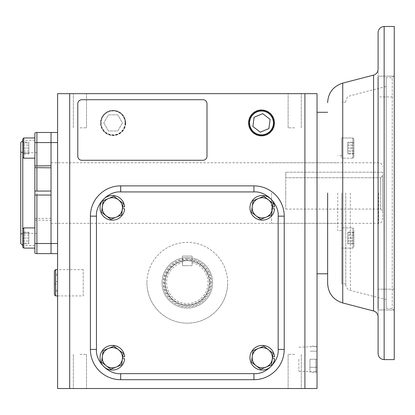 <?xml version="1.0" encoding="UTF-8"?>
<svg xmlns="http://www.w3.org/2000/svg" width="415" height="415" viewBox="0 0 415 415"><rect width="100%" height="100%" fill="white"/><g stroke="black" fill="none" stroke-linecap="round" stroke-linejoin="round"><path stroke-width="0.31" stroke-dasharray="2.08 1.56" d="M90.403 349.409A30.285 30.285 0 0 0 120.687 379.694L253.933 379.694A30.285 30.285 0 0 0 284.218 349.409L284.218 216.163A30.285 30.285 0 0 0 253.933 185.879L120.687 185.879A30.285 30.285 0 0 0 90.403 216.163L90.403 349.409L90.403 216.163A30.285 30.285 0 0 1 120.687 185.879L253.933 185.879A30.285 30.285 0 0 1 284.218 216.163L284.218 349.409A30.285 30.285 0 0 1 253.933 379.694L120.687 379.694A30.285 30.285 0 0 1 90.403 349.409L90.403 216.163A30.285 30.285 0 0 1 120.687 185.879L253.933 185.879A30.285 30.285 0 0 1 284.218 216.163L284.218 349.409A30.285 30.285 0 0 1 253.933 379.694L120.687 379.694A30.285 30.285 0 0 1 90.403 349.409A30.285 30.285 0 0 0 120.687 379.694A30.285 30.285 0 0 1 90.403 349.409L90.403 216.163A30.285 30.285 0 0 1 120.687 185.879A30.285 30.285 0 0 0 90.403 216.163L90.403 349.409A30.285 30.285 0 0 0 120.687 379.694L253.933 379.694A30.285 30.285 0 0 0 284.218 349.409A30.285 30.285 0 0 1 253.933 379.694L120.687 379.694A30.285 30.285 0 0 1 90.403 349.409L96.462 349.409L96.462 216.163C95.414 204.123 108.647 190.89 120.687 191.932L253.933 191.932C265.974 190.89 279.207 204.123 278.164 216.163L278.164 349.409C279.207 361.449 265.974 374.683 253.933 373.635L120.687 373.635C108.647 374.683 95.414 361.449 96.462 349.409M121.605 214.939L110.831 219.39L101.587 212.288L103.122 200.73L113.892 196.279L123.136 203.386L121.605 214.939L123.136 203.386L113.892 196.279L103.122 200.73L101.587 212.288L103.122 200.73L113.892 196.279L123.136 203.386L121.605 214.939L110.831 219.39L101.587 212.288L106.209 215.841L110.831 219.39L121.605 214.939M122.441 208.631L124.64 208.802A12.315 12.315 0 0 1 112.361 220.152A12.315 12.315 0 0 1 100.046 207.837A12.315 12.315 0 0 1 112.361 195.522A12.315 12.315 0 0 1 124.64 206.872L122.653 207.028M112.361 217.932A10.095 10.095 0 0 0 122.456 207.837A10.095 10.095 0 0 0 112.361 197.742A10.095 10.095 0 0 1 122.456 207.837A10.095 10.095 0 0 1 112.361 217.932A10.095 10.095 0 0 1 102.266 207.837A10.095 10.095 0 0 1 112.361 197.742A10.095 10.095 0 0 0 102.266 207.837A10.095 10.095 0 0 0 112.361 217.932A10.095 10.095 0 0 1 102.266 207.837A10.095 10.095 0 0 1 118.514 199.833A10.095 10.095 0 0 1 116.216 217.164A10.095 10.095 0 0 1 102.355 206.509A10.095 10.095 0 0 1 112.361 197.742A10.095 10.095 0 0 0 102.266 207.837A10.095 10.095 0 0 0 112.361 217.932A10.095 10.095 0 0 0 122.456 207.837A10.095 10.095 0 0 0 112.361 197.742A10.095 10.095 0 0 1 122.456 207.837A10.095 10.095 0 0 1 112.361 217.932M272.344 208.631L274.543 208.802A12.315 12.315 0 0 1 262.264 220.152A12.315 12.315 0 0 1 249.949 207.837A12.315 12.315 0 0 1 262.264 195.522A12.315 12.315 0 0 1 274.543 206.872L272.556 207.028M122.441 358.534L124.64 358.71A12.315 12.315 0 0 1 112.361 370.056A12.315 12.315 0 0 1 100.046 357.74A12.315 12.315 0 0 1 112.361 345.425A12.315 12.315 0 0 1 124.64 356.776L122.653 356.931M272.344 358.534L274.543 358.71A12.315 12.315 0 0 1 262.264 370.056A12.315 12.315 0 0 1 249.949 357.74A12.315 12.315 0 0 1 262.264 345.425A12.315 12.315 0 0 1 274.543 356.776L272.556 356.931M262.264 217.932A10.095 10.095 0 0 0 272.359 207.837A10.095 10.095 0 0 0 262.264 197.742A10.095 10.095 0 0 1 272.359 207.837A10.095 10.095 0 0 1 262.264 217.932A10.095 10.095 0 0 1 252.175 207.837A10.095 10.095 0 0 1 262.264 197.742A10.095 10.095 0 0 0 252.175 207.837A10.095 10.095 0 0 0 262.264 217.932A10.095 10.095 0 0 1 252.175 207.837A10.095 10.095 0 0 1 268.422 199.833L263.8 196.279L273.039 203.386L271.509 214.939L260.734 219.39L251.495 212.288L253.026 200.73L263.8 196.279L253.026 200.73L251.495 212.288L253.026 200.73L263.8 196.279L268.422 199.833A10.095 10.095 0 0 1 272.276 209.165L273.039 203.386L272.276 209.165A10.095 10.095 0 0 1 266.124 217.164L260.734 219.39L251.495 212.288L260.734 219.39L266.124 217.164A10.095 10.095 0 0 1 252.258 206.509A10.095 10.095 0 0 1 262.264 197.742A10.095 10.095 0 0 0 252.175 207.837A10.095 10.095 0 0 0 262.264 217.932A10.095 10.095 0 0 0 272.359 207.837A10.095 10.095 0 0 0 262.264 197.742A10.095 10.095 0 0 1 272.359 207.837A10.095 10.095 0 0 1 262.264 217.932M112.361 367.835A10.095 10.095 0 0 0 122.456 357.74A10.095 10.095 0 0 0 112.361 347.646A10.095 10.095 0 0 1 122.456 357.74A10.095 10.095 0 0 1 112.361 367.835A10.095 10.095 0 0 1 102.266 357.74A10.095 10.095 0 0 1 112.361 347.646A10.095 10.095 0 0 0 102.266 357.74A10.095 10.095 0 0 0 112.361 367.835A10.095 10.095 0 0 1 102.266 357.74A10.095 10.095 0 0 1 118.514 349.736L113.892 346.188L123.136 353.29L121.605 364.847L110.831 369.298L101.587 362.191L103.122 350.639L113.892 346.188L103.122 350.639L101.587 362.191L103.122 350.639L113.892 346.188L123.136 353.29L118.514 349.736A10.095 10.095 0 0 1 122.368 359.068L123.136 353.29L122.368 359.068A10.095 10.095 0 0 1 116.216 367.073L121.605 364.847L110.831 369.298L101.587 362.191L110.831 369.298L116.216 367.073A10.095 10.095 0 0 1 102.355 356.418A10.095 10.095 0 0 1 112.361 347.646A10.095 10.095 0 0 0 102.266 357.74A10.095 10.095 0 0 0 112.361 367.835A10.095 10.095 0 0 0 122.456 357.74A10.095 10.095 0 0 0 112.361 347.646A10.095 10.095 0 0 1 122.456 357.74A10.095 10.095 0 0 1 112.361 367.835M262.264 367.835A10.095 10.095 0 0 0 272.359 357.74A10.095 10.095 0 0 0 262.264 347.646A10.095 10.095 0 0 1 272.359 357.74A10.095 10.095 0 0 1 262.264 367.835A10.095 10.095 0 0 1 252.175 357.74A10.095 10.095 0 0 1 262.264 347.646A10.095 10.095 0 0 0 252.175 357.74A10.095 10.095 0 0 0 262.264 367.835A10.095 10.095 0 0 1 252.175 357.74A10.095 10.095 0 0 1 268.422 349.736L263.8 346.188L273.039 353.29L271.509 364.847L260.734 369.298L251.495 362.191L253.026 350.639L263.8 346.188L253.026 350.639L251.495 362.191L253.026 350.639L263.8 346.188L273.039 353.29L268.422 349.736A10.095 10.095 0 0 1 272.276 359.068L271.509 364.847L272.276 359.068A10.095 10.095 0 0 1 266.124 367.073L260.734 369.298L251.495 362.191L260.734 369.298L266.124 367.073A10.095 10.095 0 0 1 252.258 356.418A10.095 10.095 0 0 1 262.264 347.646A10.095 10.095 0 0 0 252.175 357.74A10.095 10.095 0 0 0 262.264 367.835A10.095 10.095 0 0 0 272.359 357.74A10.095 10.095 0 0 0 262.264 347.646A10.095 10.095 0 0 1 272.359 357.74A10.095 10.095 0 0 1 262.264 367.835M51.035 132.478L51.035 142.573L51.035 132.478L36.904 132.478A4.036 4.036 0 0 0 34.881 133.018L34.881 167.65M22.768 228.93L23.78 227.918L23.78 248.108L23.78 227.918L23.78 248.108L22.768 247.101L22.768 140.55L22.768 157.161L23.78 158.172L34.881 158.172L34.881 137.982L34.881 158.172L34.881 137.982L23.78 137.982L23.78 158.172M20.75 243.517L20.75 142.573M34.881 220.142L51.035 220.298L51.035 218.28L34.881 218.44L34.881 253.072A4.036 4.036 0 0 0 36.904 253.612L51.035 253.612L51.035 243.517L51.035 253.612L57.597 253.612L57.597 243.517L57.597 253.612M51.035 165.787L51.035 167.81M23.78 227.918L34.881 227.918L34.881 245.535L34.881 193.042L34.881 194.988L51.035 195.066L51.035 191.025L51.035 218.28M51.035 220.298L51.035 243.517L57.597 243.517L57.597 142.573L57.597 243.517M34.881 137.982L34.881 142.573L51.035 142.573L51.035 191.025L34.881 191.097L34.881 218.44M20.75 193.042L20.75 151.501L20.75 193.042M22.768 138.989L22.768 157.161M28.827 142.138L28.827 145.105L22.768 145.105L22.768 142.138L22.768 154.012L22.768 145.105L28.827 145.105L28.827 142.138L22.768 142.138M28.827 154.012L28.827 145.105L28.827 151.044L22.768 151.044L28.827 151.044L28.827 154.012L22.768 154.012M28.827 148.077L22.768 148.077L28.827 148.077L28.827 142.931L22.768 142.931L28.827 142.931L28.827 148.077M22.768 153.218L28.827 153.218L22.768 153.218M34.881 227.918L34.881 248.108L34.881 243.517L36.904 243.517L36.904 253.612A4.036 4.036 0 0 1 34.881 253.072M28.827 243.953L28.827 240.985L22.768 240.985L22.768 243.953L22.768 232.073L22.768 240.985L28.827 240.985L28.827 243.953L22.768 243.953M28.827 232.073L28.827 240.985L28.827 235.046L22.768 235.046L28.827 235.046L28.827 232.073L22.768 232.073M34.881 238.013L34.881 248.108L34.881 238.013M22.768 243.159L22.768 232.872L22.768 243.159L28.827 243.159L22.768 243.159M28.827 238.013L22.768 238.013L28.827 238.013L28.827 243.159L28.827 238.013M22.768 232.872L28.827 232.872L22.768 232.872M187.31 265.688L182.501 265.688L182.501 256.076L192.119 256.076L182.501 256.076L182.501 265.688L192.119 265.688L192.119 256.076L192.119 265.688L182.501 265.688L182.501 260.869A22.436 22.436 0 0 0 187.31 305.222A22.436 22.436 0 0 0 192.119 260.869L187.31 260.35A22.436 22.436 0 0 1 209.746 282.786A22.436 22.436 0 0 1 187.31 305.222A22.436 22.436 0 0 1 164.874 282.786A22.436 22.436 0 0 1 187.31 260.35L182.501 260.869L182.501 265.688L192.119 265.688L192.119 260.869L192.119 265.688L187.31 265.688M212.547 282.786A25.237 25.237 0 0 1 187.31 308.023A25.237 25.237 0 0 1 162.073 282.786A25.237 25.237 0 0 1 187.31 257.549A25.237 25.237 0 0 1 212.547 282.786A25.237 25.237 0 0 1 187.31 308.023A25.237 25.237 0 0 1 162.073 282.786A25.237 25.237 0 0 1 187.31 257.549A25.237 25.237 0 0 1 212.547 282.786M146.931 282.786A40.38 40.38 0 0 0 187.31 323.166A40.38 40.38 0 0 0 227.69 282.786A40.38 40.38 0 0 1 187.31 323.166A40.38 40.38 0 0 1 146.931 282.786A40.38 40.38 0 0 1 187.31 242.407A40.38 40.38 0 0 1 227.69 282.786A40.38 40.38 0 0 0 187.31 242.407A40.38 40.38 0 0 0 146.931 282.786M57.597 282.786L57.597 269.662L57.597 282.786M55.6 295.911L55.6 269.662M54.391 294.697L54.391 270.876M54.391 274.165L54.391 291.403L54.391 274.165L57.597 274.165L57.597 291.403L57.597 274.165M57.597 275.394L54.391 275.394M54.391 284.01L57.597 284.01M57.597 281.562L54.391 281.562M57.597 290.178L54.391 290.178M57.597 291.403L54.391 291.403M352.864 158.172L352.864 137.982L341.758 137.982L341.758 158.172L341.758 137.982L341.758 148.077L341.758 137.982L352.864 137.982L352.864 158.172L341.758 158.172L341.758 148.077L341.758 158.172L352.864 158.172L352.864 137.982L352.864 158.172L353.87 157.161L353.87 138.989L352.864 137.982L353.87 138.989L353.87 157.161L353.87 138.989L353.87 157.161L352.864 158.172M353.87 147.979L353.87 153.265L353.87 142.885L353.87 147.979L347.817 147.979L347.817 142.885L353.87 142.885M353.87 153.265L347.817 153.265L353.87 153.171M347.817 153.171L347.817 147.979M347.817 142.885L353.87 142.983M347.817 142.983L347.817 148.171L353.87 148.171M347.817 148.171L347.817 153.265M353.87 142.138L353.87 154.012L353.87 142.138L347.817 142.138L347.817 145.193L353.87 145.193M353.87 150.961L347.817 150.961L347.817 145.022L353.87 145.022M347.817 145.022L347.817 142.138M347.817 145.193L347.817 151.127L353.87 151.127M347.817 151.127L347.817 154.012L353.87 154.012M347.817 154.012L347.817 150.961M352.864 238.013L352.864 227.918L352.864 238.013M341.758 238.013L341.758 227.918L341.758 238.013M353.87 238.013L353.87 247.101L353.87 238.013M353.87 243.953L353.87 232.073L353.87 243.953L347.817 243.953L347.817 240.897L353.87 240.897M353.87 235.129L347.817 235.129L347.817 241.068L353.87 241.068M347.817 241.068L347.817 243.953M347.817 240.897L347.817 234.963L353.87 234.963M347.817 234.963L347.817 232.073L353.87 232.073M347.817 232.073L347.817 235.129M352.864 248.108L352.864 227.918L341.758 227.918L341.758 248.108L341.758 227.918L352.864 227.918L352.864 248.108L341.758 248.108L352.864 248.108L353.87 247.101L353.87 228.93L352.864 227.918L353.87 228.93L353.87 247.101L352.864 248.108M353.87 238.111L353.87 232.82L353.87 243.206L353.87 238.111L347.817 238.111L347.817 243.206L353.87 243.206M353.87 232.82L347.817 232.82L353.87 232.919M347.817 232.919L347.817 238.111M347.817 243.206L353.87 243.107M347.817 243.107L347.817 237.914L353.87 237.914M347.817 237.914L347.817 232.82M382.64 193.042L382.64 219.291L382.64 193.042M271.602 193.042L271.602 223.327L271.602 193.042M380.622 193.042L380.622 209.077L380.622 177.75L382.64 175.649L382.64 211.095L382.64 172.209L382.64 175.649L380.622 177.75L380.622 193.042M285.733 193.042L285.733 209.077L285.733 177.75L380.622 177.75L285.733 177.75L285.733 193.042M285.733 177.75L285.733 172.209L285.733 177.75M382.64 172.209L285.733 172.209L382.64 172.209M165.18 282.786A22.13 22.13 0 0 1 187.31 260.651A22.13 22.13 0 0 1 209.445 282.786A22.13 22.13 0 0 1 187.31 304.916A22.13 22.13 0 0 1 165.18 282.786A22.13 22.13 0 0 1 187.31 260.651A22.13 22.13 0 0 1 209.445 282.786A22.13 22.13 0 0 1 187.31 304.916A22.13 22.13 0 0 1 165.18 282.786M210.654 282.786C211.66 271.187 198.91 258.436 187.31 259.442C175.711 258.436 162.96 271.187 163.966 282.786C162.96 294.385 175.711 307.136 187.31 306.13C198.91 307.136 211.66 294.385 210.654 282.786M192.119 262.581A20.771 20.771 0 0 1 187.31 303.552A20.771 20.771 0 0 1 182.501 262.581M187.31 258.716A24.07 24.07 0 0 1 211.38 282.786A24.07 24.07 0 0 1 187.31 306.856A24.07 24.07 0 0 1 163.24 282.786A24.07 24.07 0 0 1 187.31 258.716M187.31 257.549A25.237 25.237 0 0 1 212.547 282.786A25.237 25.237 0 0 1 187.31 308.023A25.237 25.237 0 0 1 162.073 282.786A25.237 25.237 0 0 1 187.31 257.549A25.237 25.237 0 0 1 212.547 282.786A25.237 25.237 0 0 1 187.31 308.023A25.237 25.237 0 0 1 162.073 282.786A25.237 25.237 0 0 1 187.31 257.549M36.904 193.042L36.904 233.422L36.904 193.042M248.383 122.928A13.124 13.124 0 0 1 261.507 109.804A13.124 13.124 0 0 1 274.631 122.928A13.124 13.124 0 0 1 261.507 136.053A13.124 13.124 0 0 1 248.383 122.928A13.124 13.124 0 0 1 261.507 109.804A13.124 13.124 0 0 1 274.631 122.928A13.124 13.124 0 0 1 261.507 136.053A13.124 13.124 0 0 1 248.383 122.928M252.891 126.497L254.105 117.253L262.721 113.684L270.118 119.354L268.904 128.603L260.293 132.172L252.891 126.497M315.815 359.24L315.815 372.364L315.815 359.24M309.958 359.24L309.958 372.364L309.958 359.24L317.029 359.24L317.029 347.329L317.029 371.155L317.029 351.168L317.029 359.24L309.958 359.24M317.029 367.317L309.958 367.317L317.029 367.317M317.029 351.168L309.958 351.168L317.029 351.168M378.096 289.162L394.25 289.162L394.25 309.958L394.25 289.162L378.096 289.162L378.096 309.958L378.096 69.243L378.096 193.042L378.096 76.132L378.096 96.923L378.096 81.968L378.096 96.923L394.25 96.923L394.25 86.528L394.25 96.923L394.25 86.528L394.25 96.923L378.096 96.923M327.627 193.042L327.627 283.424L327.627 193.042M345.794 193.042L345.794 284.477L345.794 193.042M337.722 193.042L337.722 230.392L337.722 193.042M51.035 193.042L51.035 223.327L51.035 193.042M125.512 122.928A12.393 12.393 0 0 1 113.113 135.321A12.393 12.393 0 0 1 100.721 122.928A12.393 12.393 0 0 1 113.113 110.535A12.393 12.393 0 0 1 125.512 122.928M125.18 122.928A12.061 12.061 0 0 1 113.113 134.989A12.061 12.061 0 0 1 101.053 122.928A12.061 12.061 0 0 1 113.113 110.867A12.061 12.061 0 0 1 125.18 122.928M125.029 122.928A11.911 11.911 0 0 0 113.113 111.018A11.911 11.911 0 0 0 101.203 122.928A11.911 11.911 0 0 0 113.113 134.839A11.911 11.911 0 0 0 125.029 122.928M125.698 122.928A12.585 12.585 0 0 0 113.113 110.343A12.585 12.585 0 0 0 100.529 122.928A12.585 12.585 0 0 0 113.113 135.513A12.585 12.585 0 0 0 125.698 122.928M394.25 359.608L394.25 26.482M378.096 309.958L378.096 308.905L378.096 309.958L394.25 309.958L378.096 309.958M386.173 77.662L386.173 308.428L386.173 77.662L392.232 77.662L392.232 308.428L392.232 77.662L394.25 75.644L394.25 310.446L394.25 75.644M386.173 308.428L392.232 308.428L394.25 310.446M341.758 193.042L341.758 283.896L341.758 193.042M317.029 193.042L317.029 93.655L304.911 93.655L304.911 388.518L317.029 388.518L317.029 193.042M83.233 295.911L83.233 269.662L83.233 295.911L57.597 295.911L57.597 269.662L57.597 295.911M83.233 269.662L57.597 269.662M79.924 388.518L86.512 388.518L79.924 388.518M79.924 354.337L86.512 354.337L79.924 354.337M294.697 388.518L288.109 388.518L294.697 388.518M294.697 354.337L288.109 354.337L294.697 354.337M249.446 122.928A12.061 12.061 0 0 0 261.507 134.989A12.061 12.061 0 0 0 273.568 122.928A12.061 12.061 0 0 0 261.507 110.867A12.061 12.061 0 0 0 249.446 122.928M317.029 359.24L317.029 371.845L317.029 359.24M298.857 359.24L298.857 371.306L298.857 359.24M79.924 93.655L86.512 93.655L79.924 93.655M79.924 127.836L86.512 127.836L79.924 127.836M294.697 93.655L288.109 93.655L294.697 93.655M294.697 127.836L288.109 127.836L294.697 127.836M125.719 122.928A12.606 12.606 0 0 1 113.113 135.534A12.606 12.606 0 0 1 100.508 122.928A12.606 12.606 0 0 1 113.113 110.323A12.606 12.606 0 0 1 125.719 122.928M284.218 349.409L284.218 216.163A30.285 30.285 0 0 0 253.933 185.879A30.285 30.285 0 0 1 284.218 216.163L284.218 349.409A30.285 30.285 0 0 1 253.933 379.694A30.285 30.285 0 0 0 284.218 349.409L278.164 349.409M253.933 185.879L120.687 185.879L253.933 185.879A30.285 30.285 0 0 1 284.218 216.163A30.285 30.285 0 0 0 253.933 185.879L253.933 191.932M69.71 388.518L69.71 93.655L57.597 93.655L57.597 388.518L304.911 388.518M57.597 132.478L57.597 142.573L57.597 132.478M96.462 216.163L90.403 216.163A30.285 30.285 0 0 1 120.687 185.879L120.687 191.932M81.822 160.278A4.036 4.036 0 0 1 77.787 156.237L77.787 103.75A4.036 4.036 0 0 1 81.822 99.709L202.956 99.709A4.036 4.036 0 0 1 206.997 103.75L206.997 156.237A4.036 4.036 0 0 1 202.956 160.278L81.822 160.278M304.911 93.655L69.71 93.655M90.403 216.163A30.285 30.285 0 0 1 120.687 185.879M57.597 142.573L51.035 142.573L51.035 243.517L36.904 243.517L36.904 220.298M394.25 86.528L394.25 76.132L394.25 86.528M378.096 76.132L378.096 77.185L378.096 76.132L394.25 76.132L378.096 76.132M378.096 193.042L378.096 316.842L378.096 193.042M386.173 193.042L386.173 86.429L386.173 193.042M103.792 122.928L108.455 131.005L117.777 131.005L122.441 122.928L117.777 114.851L108.455 114.851L103.792 122.928L108.455 114.851L117.777 114.851L122.441 122.928L117.777 131.005L108.455 131.005L103.792 122.928M112.361 220.152A12.315 12.315 0 0 1 100.046 207.837A12.315 12.315 0 0 1 112.361 195.522A12.315 12.315 0 0 1 124.64 206.872A12.315 12.315 0 0 0 112.361 195.522A12.315 12.315 0 0 0 100.046 207.837A12.315 12.315 0 0 0 112.361 220.152A12.315 12.315 0 0 0 124.64 208.802A12.315 12.315 0 0 1 112.361 220.152M112.361 370.056A12.315 12.315 0 0 1 100.046 357.74A12.315 12.315 0 0 1 112.361 345.425A12.315 12.315 0 0 1 124.64 356.776A12.315 12.315 0 0 0 112.361 345.425A12.315 12.315 0 0 0 100.046 357.74A12.315 12.315 0 0 0 112.361 370.056A12.315 12.315 0 0 0 124.64 358.71A12.315 12.315 0 0 1 112.361 370.056M262.264 220.152A12.315 12.315 0 0 1 249.949 207.837A12.315 12.315 0 0 1 262.264 195.522A12.315 12.315 0 0 1 274.543 206.872A12.315 12.315 0 0 0 262.264 195.522A12.315 12.315 0 0 0 249.949 207.837A12.315 12.315 0 0 0 262.264 220.152A12.315 12.315 0 0 0 274.543 208.802A12.315 12.315 0 0 1 262.264 220.152M262.264 370.056A12.315 12.315 0 0 1 249.949 357.74A12.315 12.315 0 0 1 262.264 345.425A12.315 12.315 0 0 1 274.543 356.776A12.315 12.315 0 0 0 262.264 345.425A12.315 12.315 0 0 0 249.949 357.74A12.315 12.315 0 0 0 262.264 370.056A12.315 12.315 0 0 0 274.543 358.71A12.315 12.315 0 0 1 262.264 370.056M36.904 195.066L36.904 218.28M36.904 132.478L36.904 191.025M120.687 373.635L120.687 379.694M253.933 373.635L253.933 379.694M278.164 216.163L284.218 216.163M378.605 193.042L378.605 223.327L378.605 193.042M384.155 359.608L384.155 26.482M373.567 75.105L373.567 310.98M342.733 302.966L342.733 83.125M350.327 193.042L350.327 290.339L350.327 193.042M34.881 140.55L22.768 140.55M22.768 233.422L20.75 234.589M34.881 245.535L22.768 245.535M22.768 152.668L20.75 151.501M271.602 223.327L378.605 223.327C381.053 223.088 382.402 221.74 382.64 219.291M271.602 162.763L378.605 162.763C381.053 163.002 382.402 164.345 382.64 166.799M285.733 209.077L380.622 209.077L382.64 211.095M36.904 152.668L20.75 152.668M36.904 233.422L20.75 233.422M317.029 347.329L315.815 346.12L309.958 346.12M317.029 371.155L315.815 372.364L309.958 372.364M386.173 86.429L350.327 95.751C347.49 96.679 345.98 98.635 345.794 101.613M51.035 223.327L337.722 223.327M345.794 284.477C345.98 287.455 347.49 289.411 350.327 290.339L386.173 299.656M345.794 283.896L341.758 283.896M341.758 230.392L337.722 230.392M73.336 354.337L73.336 388.518L73.336 354.337M288.109 354.337L288.109 388.518L288.109 354.337M298.857 371.306L317.029 371.845M73.336 127.836L73.336 93.655L73.336 127.836M288.109 127.836L288.109 93.655L288.109 127.836M86.512 354.337L86.512 388.518L86.512 354.337M301.285 354.337L301.285 388.518L301.285 354.337M298.857 347.179L317.029 346.634M86.512 127.836L86.512 93.655L86.512 127.836M301.285 127.836L301.285 93.655L301.285 127.836M345.794 102.194L341.758 102.194M341.758 155.692L337.722 155.692M51.035 162.763L337.722 162.763"/><path stroke-width="0.62" d="M284.218 216.163A30.285 30.285 0 0 0 253.933 185.879L120.687 185.879A30.285 30.285 0 0 0 90.403 216.163L90.403 349.409A30.285 30.285 0 0 0 120.687 379.694L253.933 379.694A30.285 30.285 0 0 0 284.218 349.409L284.218 216.163L278.164 216.163C279.207 204.123 265.974 190.89 253.933 191.932L120.687 191.932C108.647 190.89 95.414 204.123 96.462 216.163L96.462 349.409C95.414 361.449 108.647 374.683 120.687 373.635L253.933 373.635C265.974 374.683 279.207 361.449 278.164 349.409L278.164 216.163M108.507 198.505A10.095 10.095 0 0 1 122.368 209.165A10.095 10.095 0 0 1 106.209 215.841A10.095 10.095 0 0 1 108.507 198.505L103.122 200.73L101.587 212.288L110.831 219.39L121.605 214.939L123.136 203.386L113.892 196.279L108.507 198.505M122.441 208.631L124.64 208.802A12.315 12.315 0 0 1 112.361 220.152A12.315 12.315 0 0 1 100.046 207.837A12.315 12.315 0 0 1 112.361 195.522A12.315 12.315 0 0 1 124.64 206.872L122.653 207.028M272.344 208.631L274.543 208.802A12.315 12.315 0 0 1 262.264 220.152A12.315 12.315 0 0 1 249.949 207.837A12.315 12.315 0 0 1 262.264 195.522A12.315 12.315 0 0 1 274.543 206.872L272.556 207.028M122.441 358.534L124.64 358.71A12.315 12.315 0 0 1 112.361 370.056A12.315 12.315 0 0 1 100.046 357.74A12.315 12.315 0 0 1 112.361 345.425A12.315 12.315 0 0 1 124.64 356.776L122.653 356.931M272.344 358.534L274.543 358.71A12.315 12.315 0 0 1 262.264 370.056A12.315 12.315 0 0 1 249.949 357.74A12.315 12.315 0 0 1 262.264 345.425A12.315 12.315 0 0 1 274.543 356.776L272.556 356.931M258.41 198.505A10.095 10.095 0 0 1 272.276 209.165A10.095 10.095 0 0 1 256.112 215.841A10.095 10.095 0 0 1 258.41 198.505L253.026 200.73L251.495 212.288L260.734 219.39L271.509 214.939L273.039 203.386L263.8 196.279L258.41 198.505M108.507 348.413A10.095 10.095 0 0 1 122.368 359.068A10.095 10.095 0 0 1 106.209 365.745A10.095 10.095 0 0 1 108.507 348.413L103.122 350.639L101.587 362.191L110.831 369.298L121.605 364.847L123.136 353.29L113.892 346.188L108.507 348.413M258.41 348.413A10.095 10.095 0 0 1 272.276 359.068A10.095 10.095 0 0 1 256.112 365.745A10.095 10.095 0 0 1 258.41 348.413L253.026 350.639L251.495 362.191L260.734 369.298L271.509 364.847L273.039 353.29L263.8 346.188L258.41 348.413M57.597 253.612L51.035 253.612L51.035 243.517L51.035 253.612L36.904 253.612A4.036 4.036 0 0 1 34.881 253.072L34.881 191.097L51.035 191.025L51.035 167.81L34.881 167.65L34.881 191.097L34.881 133.018A4.036 4.036 0 0 1 36.904 132.478L57.597 132.478L51.035 132.478L51.035 142.573L51.035 132.478M22.768 138.989L23.78 137.982L22.768 138.989L22.768 247.101L23.78 248.108L34.881 248.108L23.78 248.108L23.78 227.918L34.881 227.918L34.881 194.988L51.035 195.066L51.035 243.517L51.035 142.573L57.597 142.573M22.768 140.55L20.75 142.573L20.75 243.517L22.768 245.535M34.881 165.948L51.035 165.787L51.035 142.573L36.904 142.573L36.904 132.478A4.036 4.036 0 0 0 34.881 133.018M34.881 137.982L23.78 137.982L23.78 158.172L34.881 158.172L34.881 142.573L36.904 142.573L36.904 165.787M36.904 253.612L36.904 243.517L34.881 243.517L34.881 227.918M22.768 228.93L23.78 227.918M57.597 269.662L55.6 269.662L55.6 295.911L57.597 295.911M55.6 269.662L54.391 270.876L54.391 294.697L55.6 295.911M249.597 122.928A11.911 11.911 0 0 1 261.507 111.018A11.911 11.911 0 0 1 273.418 122.928A11.911 11.911 0 0 1 261.507 134.839A11.911 11.911 0 0 1 249.597 122.928M270.118 119.354L262.721 113.684L254.105 117.253L252.891 126.497L260.293 132.172L268.904 128.603L270.118 119.354M378.096 77.185L378.096 308.905M378.096 353.549L378.096 316.842C377.915 313.865 376.405 311.909 373.567 310.98L373.567 75.105C376.405 74.181 377.915 72.226 378.096 69.243L378.096 32.541C378.459 28.863 380.477 26.845 384.155 26.482L384.155 359.608C380.477 359.245 378.459 357.227 378.096 353.549M378.096 289.162L378.096 96.923M327.627 193.042L327.627 283.424L327.627 193.042M384.155 26.482L394.25 26.482L394.25 359.608L384.155 359.608M304.911 388.518L304.911 93.655L317.029 93.655L317.029 388.518L57.597 388.518L57.597 93.655L69.71 93.655L69.71 388.518M274.113 122.928A12.606 12.606 0 0 1 261.507 135.534A12.606 12.606 0 0 1 248.901 122.928A12.606 12.606 0 0 1 261.507 110.323A12.606 12.606 0 0 1 274.113 122.928M304.911 93.655L69.71 93.655M77.787 156.237L77.787 103.75A4.036 4.036 0 0 1 81.822 99.709L202.956 99.709A4.036 4.036 0 0 1 206.997 103.75L206.997 156.237A4.036 4.036 0 0 1 202.956 160.278L81.822 160.278A4.036 4.036 0 0 1 77.787 156.237M253.933 185.879L253.933 191.932M278.164 349.409L284.218 349.409M253.933 373.635L253.933 379.694M120.687 373.635L120.687 379.694M96.462 349.409L90.403 349.409M96.462 216.163L90.403 216.163M120.687 191.932L120.687 185.879M36.904 191.025L36.904 167.81M57.597 243.517L36.904 243.517L36.904 195.066M373.567 75.105L342.733 83.125L342.733 302.966C333.271 299.874 328.239 293.363 327.627 283.424M22.768 157.161L23.78 158.172M317.029 112.289L327.627 112.289M317.029 273.801L327.627 273.801M342.733 302.966L373.567 310.98M342.733 83.125C333.271 86.216 328.239 92.727 327.627 102.661"/></g></svg>
